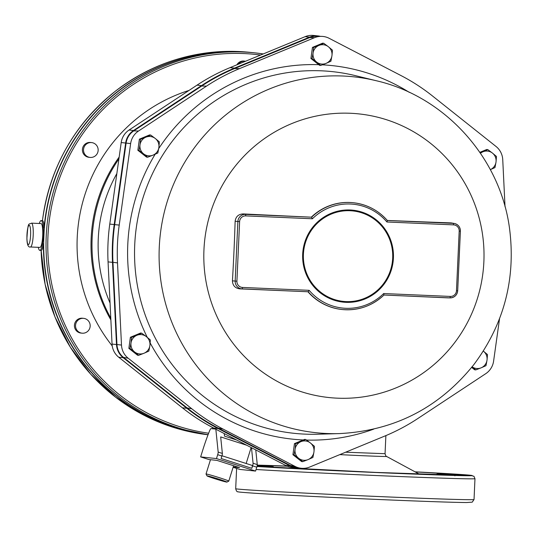<?xml version="1.0" encoding="UTF-8"?>
<svg xmlns="http://www.w3.org/2000/svg" width="538" height="538" viewBox="0 0 538 538"><rect width="100%" height="100%" fill="white"/><g stroke="black" fill="none" stroke-linecap="round" stroke-linejoin="round"><path stroke-width="0.81" d="M210.486 459.708L206.02 473.998A11.93 0.444 17.3 0 1 206.02 473.998A11.93 0.444 17.3 0 1 206.242 473.978A11.93 0.444 17.3 0 1 218.589 477.455A11.93 0.444 17.3 0 1 228.798 481.106A11.93 0.444 17.3 0 1 228.784 481.12L233.6 465.72M39.947 247.399A11.93 2.233 -87.5 0 0 39.973 247.399A11.93 2.233 -87.5 0 0 42.717 235.577A11.93 2.233 -87.5 0 0 41.002 223.559L31.493 223.149A11.93 2.233 92.5 0 1 31.513 223.156A11.93 2.233 92.5 0 1 33.201 235.234A11.93 2.233 92.5 0 1 30.458 246.989A11.93 2.233 92.5 0 1 30.431 246.982M43.665 243.23L43.383 243.613A192.362 188.952 96 0 0 208.058 434.738A192.362 188.952 96 0 1 43.706 240.446L44.123 231.145A192.362 188.952 96 0 1 252.887 52.657L255.247 52.906A192.362 188.952 96 0 0 47.499 220.916A192.362 188.952 96 0 0 208.085 434.664M252.746 52.643A192.362 188.952 96 0 0 252.604 52.63A192.362 188.952 96 0 0 44.096 227.924L44.338 228.334M236.902 64.809A7.458 7.324 -84 0 1 244.057 61.05L245.167 61.171A7.458 7.324 96 0 0 238.516 64.143M245.59 61.224A7.458 7.324 96 0 0 245.167 61.171M82.072 333.183L80.956 333.062A7.458 7.324 -84 0 1 74.426 325.335A7.458 7.324 -84 0 1 82.529 318.234L83.639 318.355A7.458 7.324 96 0 0 75.535 325.45A7.458 7.324 96 0 0 82.072 333.183A7.458 7.324 96 0 0 90.135 326.539A7.458 7.324 96 0 0 83.639 318.355M392.686 258.085A45.481 44.674 -84 0 1 343.264 301.388A45.481 44.674 -84 0 1 303.62 251.461A45.481 44.674 -84 0 1 352.834 210.93A45.481 44.674 -84 0 1 392.686 258.085M343.264 301.388L342.43 301.3A45.481 44.674 -84 0 1 306.149 274.158M310.843 229.793A45.481 44.674 -84 0 1 352 210.842L352.834 210.93M384.421 282.437A46.228 45.407 -84 0 1 342.767 302.08M352.491 210.15A46.228 45.407 -84 0 1 389.108 238.072M393.412 258.119A46.228 45.407 -84 0 1 343.183 302.127A46.228 45.407 -84 0 1 302.894 251.381A46.228 45.407 -84 0 1 352.908 210.19A46.228 45.407 -84 0 1 393.412 258.119M203.956 249.672A142.61 140.082 96 0 0 408.295 382.115A142.61 140.082 96 0 0 419.499 135.381A142.61 140.082 96 0 0 203.956 249.672M353.271 202.732A53.679 52.731 96 0 0 353.123 202.712A53.679 52.731 96 0 0 311.307 217.17A467.515 13.363 -177.2 0 1 243.304 213.922C238.529 214.111 235.805 216.558 235.14 221.252A453.729 92.63 92.5 0 1 232.436 280.836C232.672 285.57 235.16 288.247 239.901 288.872A467.515 2.67 2.4 0 1 307.924 291.751A53.679 52.731 96 0 0 341.825 309.484A53.679 52.731 96 0 0 341.973 309.498M451.12 222.907L453.373 223.357A7.478 7.35 -84 0 1 454.489 223.492L451.12 222.907A467.515 13.363 -177.2 0 1 387.32 220.452M447.717 297.857L450.212 297.891A7.478 7.35 -84 0 1 449.99 297.884L383.971 295.032A467.515 2.67 2.4 0 1 447.717 297.857L449.99 297.884L450.333 296.425A5.992 5.884 96 0 0 456.48 290.695L459.19 231.111A5.992 5.884 96 0 0 453.581 224.877L386.93 221.992A52.193 51.265 96 0 0 312.41 218.771L245.765 215.893A5.992 5.884 96 0 0 239.612 221.622L236.908 281.206A5.992 5.884 96 0 0 242.517 287.44L309.162 290.325L308.2 291.757L242.174 288.899A7.478 7.35 -84 0 1 235.173 281.112L237.877 221.528A7.478 7.35 -84 0 1 245.557 214.373L311.307 217.17M326.445 63.215L325.712 63.518A9.704 9.529 -84 0 1 316.956 62.307L320.702 65.454L319.599 65.34L310.924 58.487L312.444 47.398L322.639 43.161L323.755 43.282L319.296 45.279A9.704 9.529 -84 0 1 328.052 46.49L328.671 46.981A9.704 9.529 -84 0 1 331.993 55.306L331.879 56.1A9.704 9.529 -84 0 1 326.445 63.215L330.904 61.238L331.879 56.1M310.063 442.707L310.682 443.198A9.704 9.529 -84 0 1 313.997 451.523L313.889 452.317A9.704 9.529 -84 0 1 308.449 459.432L307.723 459.734A9.704 9.529 -84 0 1 298.967 458.524L302.712 461.671L301.603 461.557L292.928 454.704L294.454 443.615L304.656 439.378L305.759 439.499L301.307 441.496A9.704 9.529 -84 0 1 310.063 442.707L305.759 439.499M226.74 482.102A10.437 0.39 -162.7 0 0 226.915 482.095A10.437 0.39 -162.7 0 0 217.083 478.605A10.437 0.39 -162.7 0 0 207.002 475.881A10.437 0.39 -162.7 0 0 216.115 479.116A10.437 0.39 -162.7 0 0 226.74 482.102M317.998 35.925L313.553 35.454A17.895 17.579 96 0 0 305.113 36.671L230.056 67.633A198.327 194.81 96 0 0 197.036 85.138L129.073 130.021A17.895 17.579 96 0 0 121.198 142.557L109.772 224.084A198.327 194.81 96 0 0 108.057 261.885L112.045 344.078A17.895 17.579 96 0 0 118.757 357.245L182.389 407.811A198.327 194.81 96 0 0 213.687 428.1L285.644 465.417A17.895 17.579 96 0 0 291.791 467.26L296.236 467.73A17.895 17.579 -84 0 1 290.096 465.881L218.139 428.571A198.327 194.81 -84 0 1 186.834 408.281L123.202 357.709A17.895 17.579 -84 0 1 116.49 344.549L112.503 262.356A198.327 194.81 -84 0 1 114.217 224.554L125.643 143.027A17.895 17.579 -84 0 1 133.518 130.492L201.488 85.609A198.327 194.81 -84 0 1 234.507 68.104L309.565 37.142A17.895 17.579 -84 0 1 320.379 36.349M257.211 466.325A1.493 0.363 -87.6 0 0 257.07 466.123L271.892 466.486A1.493 1.426 94.7 0 0 271.838 466.48L271.697 466.459A106.78 1.224 2.6 0 0 257.077 466.09M438.087 474.012L454.718 475.061A106.78 1.224 2.6 0 0 438.369 474.005M454.718 475.061L454.886 475.841M90.054 157.419L88.938 157.298A7.458 7.324 -84 0 1 82.408 149.571A7.458 7.324 -84 0 1 90.512 142.469L91.621 142.59A7.458 7.324 96 0 0 83.518 149.685A7.458 7.324 96 0 0 90.054 157.419A7.458 7.324 96 0 0 98.118 150.774A7.458 7.324 96 0 0 91.621 142.59M38.299 247.325A14.909 2.791 -87.5 0 0 39.812 250.378A14.909 2.791 -87.5 0 0 39.846 250.378A14.909 2.791 -87.5 0 0 43.275 235.604A14.909 2.791 -87.5 0 0 41.13 220.58L42.462 220.641C43.43 220.943 43.975 223.364 44.096 227.924M39.846 250.378L41.144 250.432L45.118 284.326L54.977 316.943L70.364 347.245L90.787 374.287L115.609 397.199L144.036 415.275L175.173 427.932L208.045 434.778A192.362 188.952 96 0 1 41.11 250.432C42.092 250.345 42.852 248.072 43.383 243.613M41.13 220.58A14.909 2.791 -87.5 0 0 39.328 223.492M298.657 467.818A17.895 17.579 -84 0 1 296.236 467.73M236.666 440.017L224.507 436.123L224.245 433.574M215.61 429.095L211.051 428.611A4.472 0.82 -72.3 0 0 209.484 431.093A49.207 9.038 -72.3 0 0 202.86 449.788L200.64 456.897L208.872 459.533L216.935 460.387L239.551 467.623L233.216 466.95M200.64 456.897L216.478 458.571L217.688 454.697A2.979 0.545 -72.3 0 0 218.172 452.081L215.832 429.21M252.174 465.417L221.959 455.753L252.154 465.417A2.979 0.545 107.7 0 1 252.174 465.417A2.979 0.545 107.7 0 1 251.824 468.316L252.591 465.861A2.979 0.545 -72.3 0 0 253.075 463.252L251.481 447.697M253.075 463.252L257.265 464.59L255.765 449.916M218.172 452.081L222.362 453.426L220.674 436.91L246.781 445.262M251.138 447.522L246.155 463.494M216.478 458.571L255.57 471.08L256.781 467.199L252.591 465.861M251.824 468.316L221.111 458.49L221.878 456.036L217.688 454.697M257.265 464.59A2.979 0.545 107.7 0 1 256.781 467.199M233.109 467.287L239.726 469.405L255.57 471.08M222.362 453.426A2.979 0.545 107.7 0 1 221.878 456.036M505.027 206.733L502.741 159.638A17.895 17.579 96 0 0 496.036 146.477L432.404 95.905A198.327 194.81 96 0 0 401.099 75.616L329.142 38.306A17.895 17.579 96 0 0 321.388 36.362L316.384 36.302A17.424 17.115 96 0 0 309.733 37.579L234.676 68.534A197.856 194.352 96 0 0 201.737 86.006L133.767 130.882A17.424 17.115 96 0 0 126.1 143.095L114.675 224.622A197.856 194.352 96 0 0 112.96 262.329L116.954 344.522A17.424 17.115 96 0 0 123.484 357.346L187.116 407.912A197.856 194.352 96 0 0 218.347 428.154L290.305 465.464A17.424 17.115 96 0 0 294.737 467.031L299.653 468.02A17.895 17.579 96 0 0 309.673 467.045L384.731 436.083A198.327 194.81 96 0 0 417.75 418.577L485.72 373.695A17.895 17.579 96 0 0 493.595 361.159L499.546 318.691M321.388 36.362A17.895 17.579 96 0 0 314.562 37.673L239.504 68.629A198.327 194.81 96 0 0 206.484 86.141L138.522 131.023A17.895 17.579 96 0 0 130.647 143.559L119.221 225.086A198.327 194.81 96 0 0 117.506 262.88L121.494 345.073A17.895 17.579 96 0 0 128.199 358.241L191.831 408.813A198.327 194.81 96 0 0 223.136 429.102L295.093 466.412A17.895 17.579 96 0 0 299.653 468.02M479.856 152.348L486.708 149.503L487.818 149.618L483.366 151.615A9.704 9.529 -84 0 1 492.122 152.832L487.818 149.618M472.028 366.755L475.774 369.902L474.664 369.788L471.658 367.407M138.643 355.329L143.653 353.392A9.704 9.529 -84 0 1 134.897 352.182L138.643 355.329L137.533 355.215L128.864 348.362L130.384 337.272L140.579 333.035L141.689 333.156L137.237 335.154A9.704 9.529 -84 0 1 145.993 336.364L141.689 333.156M158.925 147.076L159.356 141.898L155.61 138.75A9.704 9.529 -84 0 1 158.925 147.076L158.818 147.869A9.704 9.529 -84 0 1 153.377 154.984L152.651 155.287A9.704 9.529 -84 0 1 143.895 154.07L147.641 157.224L146.524 157.103L137.856 150.257L139.382 139.167L149.571 134.93L150.687 135.045L146.235 137.042A9.704 9.529 -84 0 1 154.984 138.259L150.687 135.045M320.702 65.454L325.712 63.518M307.924 291.751L308.193 291.757A53.679 52.731 -84 0 0 342.121 309.511C358.14 310.89 372.101 306.061 383.998 295.019M309.162 290.325A52.193 51.265 96 0 0 383.681 293.546L383.964 295.032A53.679 52.731 -84 0 1 342.121 309.511L341.825 309.484M453.581 224.877L453.373 223.357L387.38 220.519C378.254 210.277 366.936 204.353 353.419 202.745A53.679 52.731 -84 0 1 387.347 220.499L386.93 221.992M353.123 202.712L353.419 202.745A53.679 52.731 -84 0 0 311.576 217.224L312.41 218.771M480.495 153.29A9.704 9.529 -84 0 1 482.633 151.918L480.239 152.913M482.633 151.918L483.366 151.615M496.487 156.471L492.741 153.323A9.704 9.529 -84 0 1 496.056 161.649L496.487 156.471M492.122 152.832L492.741 153.323M496.056 161.649L495.949 162.442A9.704 9.529 -84 0 1 490.508 169.557L494.973 167.58L495.949 162.442M487.495 354.582L483.743 351.428A9.704 9.529 -84 0 1 487.065 359.754L487.495 354.582M483.319 351.092L483.743 351.428M487.065 359.754L486.951 360.547A9.704 9.529 -84 0 1 481.517 367.662L485.975 365.685L486.951 360.547M475.774 369.902L480.784 367.965A9.704 9.529 -84 0 1 472.122 366.822M481.517 367.662L480.784 367.965M313.997 451.523L314.441 446.325L310.682 443.198M308.449 459.432L312.914 457.455L313.889 452.317M298.967 458.524L298.341 458.033A9.704 9.529 -84 0 1 295.026 449.701L295.133 448.907A9.704 9.529 -84 0 1 300.574 441.799L301.307 441.496M300.574 441.799L295.564 443.736L295.133 448.907M295.026 449.701L294.044 454.818L298.341 458.033M294.454 443.615L295.564 443.736M292.928 454.704L294.044 454.818M302.712 461.671L307.723 459.734M149.927 345.181L150.371 339.982L146.612 336.855A9.704 9.529 -84 0 1 149.927 345.181L149.82 345.974A9.704 9.529 -84 0 1 144.379 353.089L148.844 351.112L149.82 345.974M144.379 353.089L143.653 353.392M129.974 348.483L134.278 351.691A9.704 9.529 -84 0 1 130.956 343.365L129.974 348.483L128.864 348.362M134.897 352.182L134.278 351.691M130.956 343.365L131.07 342.571A9.704 9.529 -84 0 1 136.504 335.456L131.494 337.393L131.07 342.571M130.384 337.272L131.494 337.393M136.504 335.456L137.237 335.154M145.993 336.364L146.612 336.855M153.377 154.984L157.842 153.007L158.818 147.869M147.641 157.224L152.651 155.287M138.972 150.371L143.269 153.579A9.704 9.529 -84 0 1 139.954 145.253L138.972 150.371L137.856 150.257M143.895 154.07L143.269 153.579M139.954 145.253L140.062 144.46A9.704 9.529 -84 0 1 145.502 137.345L140.492 139.281L140.062 144.46M139.382 139.167L140.492 139.281M145.502 137.345L146.235 137.042M154.984 138.259L155.61 138.75M316.956 62.307L316.337 61.816A9.704 9.529 -84 0 1 313.022 53.484L312.033 58.602L316.337 61.816M310.924 58.487L312.033 58.602M313.022 53.484L313.129 52.69A9.704 9.529 -84 0 1 318.57 45.582L319.296 45.279M312.444 47.398L313.56 47.519L313.129 52.69M318.57 45.582L313.56 47.519M328.052 46.49L323.755 43.282M331.993 55.306L332.457 50.175L328.671 46.981M29.22 225.294A9.691 1.816 -87.5 0 0 26.994 239.652A9.691 1.816 -87.5 0 0 30.121 239.982A9.691 1.816 -87.5 0 0 29.22 225.294M159.275 247.177A178.939 175.771 96 0 0 339.182 433.601C394.246 430.857 439.142 407.851 473.87 364.596C504.119 324.024 515.996 278.59 509.513 228.307C500.219 157.869 445.215 96.638 376.499 80.787A178.939 175.771 96 0 0 159.275 247.177M376.499 80.787L355.483 75.663A181.851 178.629 96 0 0 134.729 244.756A181.851 178.629 96 0 0 317.561 434.22L339.182 433.601M147.284 337.387A187.816 184.487 -84 0 1 127.788 244.393A187.816 184.487 -84 0 1 155.146 154.245M158.717 148.575A187.816 184.487 -84 0 1 318.758 64.674M322.491 64.836A187.816 184.487 -84 0 1 409.27 92.341M373.648 429.156A187.816 184.487 -84 0 1 306.66 440.077M303.264 439.956A187.816 184.487 -84 0 1 150.216 343.062M305.113 36.671L309.565 37.142M377.091 496.473A119.295 1.365 -177.4 0 1 235.691 488.712C236.316 490.999 237.056 492.014 237.91 491.766C238.684 491.914 236.727 492.001 253.418 493.158C276.707 494.704 328.711 497.341 376.405 499.399C421.731 501.335 451.745 502.384 466.446 502.546L472.23 502.156L474.032 499.533A119.295 1.365 -177.4 0 1 377.091 496.473M256.982 466.493A116.309 1.332 -177.4 0 0 377.615 472.586A116.309 1.332 -177.4 0 0 470.394 475.72A116.309 1.332 -177.4 0 0 415.06 471.826L469.909 475.202L473.951 476.285L474.973 478.679A119.295 1.365 -177.4 0 1 378.032 475.619A119.295 1.365 -177.4 0 1 256.061 469.492M257.251 465.108A116.309 1.332 -177.4 0 1 287.124 466.096L257.251 465.108M463.689 475.343L376.196 472.431A108.75 1.244 -177.4 0 1 257.023 466.318L376.196 472.431A108.75 1.244 -177.4 0 0 462.519 475.37A108.75 1.244 -177.4 0 0 415.269 471.94M257.231 465.289A108.75 1.244 -177.4 0 1 287.426 466.217M385.88 435.605L385.053 453.702C385.833 456.083 386.351 456.997 386.607 456.453A30.014 0.343 -177.4 0 1 362.222 455.693A30.014 0.343 -177.4 0 1 339.794 454.617M385.053 453.702L345.638 452.209M116.854 173.559A143.996 141.447 96 0 0 98.272 238.576A143.996 141.447 96 0 0 110.055 303.062M110.788 318.119A149.12 146.477 -84 0 1 92.146 238.247A149.12 146.477 -84 0 1 118.911 158.898M119.174 157.029A149.12 146.477 96 0 0 110.875 319.915M112.234 345.914A161.044 158.192 -84 0 1 189.033 90.424M260.574 55.044A190.869 187.486 96 0 0 49.57 218.515A190.869 187.486 96 0 0 208.643 433.225M263.27 53.934A192.362 188.952 96 0 0 255.247 52.906L263.27 53.934M230.056 67.633L234.507 68.104M197.036 85.138L201.488 85.609M129.073 130.021L133.518 130.492M121.198 142.557L125.643 143.027M109.772 224.084L114.217 224.554M108.057 261.885L112.503 262.356M112.045 344.078L116.49 344.549M118.757 357.245L123.202 357.709M182.389 407.811L186.834 408.281M213.687 428.1L218.139 428.571M285.644 465.417L290.096 465.881M211.575 426.99A2.979 2.932 96 0 0 212.503 427.488L212.503 427.488A19.388 0.726 -162.7 0 0 215.254 428.914M290.305 465.464L295.093 466.412M218.347 428.154L223.136 429.102M187.116 407.912L191.831 408.813M123.484 357.346L128.199 358.241M116.954 344.522L121.494 345.073M112.96 262.329L117.506 262.88M114.675 224.622L119.221 225.086M126.1 143.095L130.647 143.559M133.767 130.882L138.522 131.023M201.737 86.006L206.484 86.141M234.676 68.534L239.504 68.629M309.733 37.579L314.562 37.673M235.14 221.252L239.612 221.622M243.304 213.922L245.557 214.373L245.765 215.893M232.436 280.836L236.908 281.206M239.901 288.872L242.174 288.899L242.517 287.44M457.67 290.735A7.478 7.35 -84 0 1 450.212 297.891C454.597 297.527 457.092 295.147 457.69 290.735L460.38 231.145C460.286 227.13 458.315 224.575 454.489 223.492A7.478 7.35 -84 0 1 460.38 231.145L459.19 231.111M383.681 293.546L450.333 296.425M456.48 290.695L457.69 290.735L460.4 231.152M42.435 220.641C49.738 167.533 74.103 124.339 115.529 91.07C155.643 60.7 200.546 47.801 250.244 52.381A192.362 188.952 96 0 0 42.462 220.641M31.493 223.149C28.635 224.998 28.117 220.486 26.9 238.59C27.075 244.743 28.258 247.541 30.458 246.989L39.973 247.399M226.915 482.095L228.784 481.12M207.002 475.881L206.027 474.018M236.612 468.41L235.691 488.712M474.973 478.679L474.032 499.533M294.421 467.542L292.376 468.416M386.607 456.453L419.411 474.186M271.892 466.486L273.27 466.695L274.037 467.387M438.194 474.012L436.97 474.099L436.116 474.772M215.301 428.934L210.661 426.493M250.244 52.381L252.604 52.63"/></g></svg>
